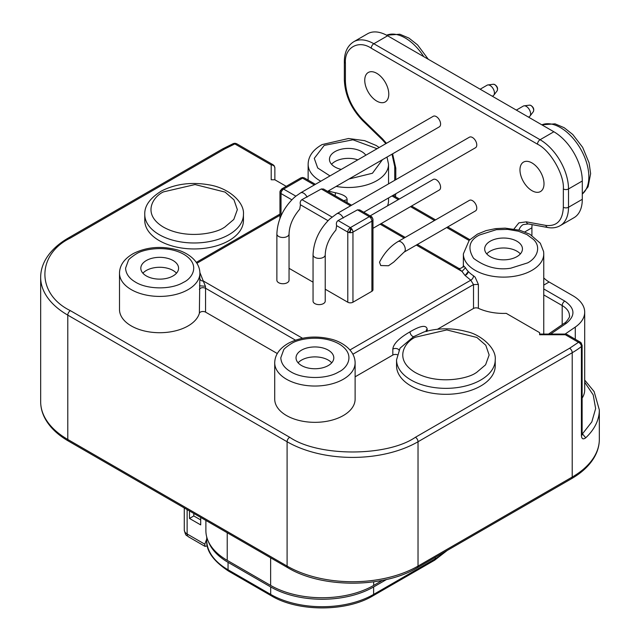 <?xml version="1.0" encoding="UTF-8"?>
<svg xmlns="http://www.w3.org/2000/svg" width="640" height="640" viewBox="0 0 640 640"><rect width="100%" height="100%" fill="white"/><g stroke="black" fill="none" stroke-linecap="round" stroke-linejoin="round"><path stroke-width="0.96" d="M224.688 227.176L223.88 227.632C215.824 233.4 185.504 239.776 163.136 226.944C141.504 213.704 153.336 196.368 163.528 191.872L195.024 184.56L225.08 192.096L233.984 199.864L237.352 209.624L233.8 219.44L224.688 227.176M476.472 372.544L475.672 373C467.608 378.768 437.288 385.144 414.92 372.312C393.288 359.072 405.12 341.736 415.312 337.232L446.808 329.928L476.864 337.464L485.776 345.232L489.144 354.992L485.584 364.808L476.472 372.544M424.056 331.92L413.616 336.656L400.032 348.184L396.552 359.864A49.336 28.488 180 0 0 411.008 380.008A49.336 28.488 180 0 0 479.864 380.52A49.336 28.488 180 0 0 495.232 359.864C496.624 347.656 479.76 334.208 466.864 331.664C452.536 327.776 438.264 327.864 424.056 331.92L424.096 331.904M527.68 262.864L510.752 268.192C497.592 270.328 485.216 267.056 473.608 258.36C467.248 248.016 469.192 240.232 479.448 235.008L496.376 229.68L507.68 229.384L518.408 231.208L526.984 234.616L533.384 239.376C541.128 246.416 537.768 257.536 527.68 262.864M582.12 433.44L585.728 437.808C583.112 439.728 581.672 438.976 581.408 435.56L582.12 434.312L582.12 345.296A3.656 2.112 180 0 1 581.408 346.544A3.656 2.408 -128.2 0 0 581.376 346.08A3.656 2.408 -128.2 0 0 578.464 342.312L580.288 342.128A3.656 2.984 120 0 1 581.376 346.08M235.008 143.256L236.68 143.744A3.656 2.112 120 0 0 234.848 143.928L233.424 143.544L235.008 143.256L234.848 143.928L224.56 149.024A3.656 2.112 -120 0 0 222.728 148.84L233.424 143.544M286.224 186.336L274.864 179.776L274.864 167.904A3.656 2.984 180 0 0 271.208 164.92A3.656 2.112 -60 0 1 273.032 164.736L236.68 143.744M382.448 159.688L372.456 173.24L348.984 179.008M329.976 175.912L317.704 167.984L314.272 158.36L324.224 145.392L352.92 139.8L377.088 148.712M135.576 254.304L136.352 253.872C142.776 249.344 166.672 244.416 184.192 254.528C201.152 264.968 191.856 278.6 183.816 282.16L183.032 282.592C170.4 290.016 146.76 289.416 135.192 281.936C129.064 278.288 125.864 273.68 125.584 268.128L128.4 260.392C128.576 259.456 130.968 257.424 135.576 254.304M290.8 343.928L291.576 343.488C298 338.96 321.896 334.032 339.416 344.144C356.376 354.584 347.08 368.216 339.04 371.776L338.256 372.208C325.624 379.632 301.984 379.04 290.416 371.552C284.288 367.904 281.08 363.304 280.808 357.744L283.616 350.016C283.792 349.072 286.192 347.04 290.8 343.928M352.952 302.224L352.952 232.104A3.656 2.112 180 0 1 350.368 232.72A3.656 2.112 180 0 1 347.784 232.104A3.656 2.112 -60 0 1 350.368 227.624A3.656 2.112 60 0 1 352.952 232.104L371.896 221.16A3.656 2.112 -120 0 0 369.312 216.68A3.656 2.112 -60 0 1 371.144 216.504C371.744 216.44 372.352 217.496 372.968 219.664A3.656 2.112 180 0 1 371.896 221.16L371.896 291.28L352.952 302.224A3.656 2.112 180 0 1 347.784 302.224L325.232 289.208M314.336 184.944L302.56 178.144A3.656 2.112 -60 0 1 304.384 177.96L302.56 177.472L302.56 178.144A3.656 2.112 -120 0 0 300.728 177.96L281.776 188.904A3.656 2.112 60 0 1 283.608 189.08A3.656 2.112 120 0 0 281.024 193.56L281.024 215.888M243.448 214.496L243.448 220.464A49.336 28.488 180 0 1 212.984 246.784A49.336 28.488 180 0 1 159.224 240.608A49.336 28.488 180 0 1 144.768 220.464L144.768 214.496A49.336 28.488 180 0 0 159.224 234.64A49.336 28.488 180 0 0 228.08 235.152A49.336 28.488 180 0 0 243.448 214.496C244.64 202.68 229.472 188.136 209.136 184.864C191.432 181.776 175.52 183.84 161.4 191.048C149.92 198.168 144.368 205.984 144.768 214.496M495.232 359.864L495.232 365.832A49.336 28.488 180 0 1 464.776 392.144A49.336 28.488 180 0 1 411.008 385.976A49.336 28.488 180 0 1 396.552 365.832L396.552 359.864M473.512 308.456L473.512 284.584L470.8 280.184A3.656 2.232 123 0 0 473.528 275.8L475.136 277.168L478.384 284.432L478.384 308.304A3.656 2.112 0 0 0 473.512 308.456L437.512 329.24M567.472 334.792A3.656 2.112 120 0 0 567.192 334.568A3.656 2.112 120 0 0 565.36 334.744L539.616 334.744L539.616 332.632L506.256 313.368A40.2 23.208 180 0 1 478.384 308.304M335.104 195.696L335.504 192.752C343.584 194.544 347.44 196.936 347.064 199.92L347.064 202.6M387.488 205.872A40.2 23.208 0 0 0 388.544 200.6L388.544 197.944M199.368 313.264A40.2 23.208 180 0 1 172.008 331.6A40.2 23.208 180 0 1 131.272 325.92A40.2 23.208 180 0 1 119.496 309.512L119.496 273.208A40.2 23.208 180 0 0 131.272 289.616A40.2 23.208 180 0 0 187.2 290.128A40.2 23.208 180 0 0 199.896 273.208L199.368 313.264A3.656 2.112 0 0 1 201.848 311.6A3.656 2.112 0 0 1 205.552 312.12L205.552 288.248L295.464 340.152M355.12 399.128A40.2 23.208 180 0 1 330.304 420.568A40.2 23.208 180 0 1 286.488 415.536A40.2 23.208 180 0 1 274.72 399.128L274.72 362.824A40.2 23.208 180 0 0 286.488 379.232A40.2 23.208 180 0 0 342.424 379.752A40.2 23.208 180 0 0 355.12 362.824L355.12 399.128M490.208 256.648A18.88 10.904 180 0 1 484.68 248.936A18.88 10.904 180 0 1 496.336 238.864A18.88 10.904 180 0 1 516.912 241.224A18.88 10.904 180 0 1 522.448 248.936A18.88 10.904 180 0 1 510.792 259.008A18.88 10.904 180 0 1 490.208 256.648M520.368 253.912A18.88 10.904 0 0 0 516.912 251.176A18.88 10.904 0 0 0 486.76 253.912M341.232 169.416A18.88 10.904 180 0 1 334.992 167.024A18.88 10.904 180 0 1 329.456 159.32A18.88 10.904 180 0 1 341.112 149.248A18.88 10.904 180 0 1 361.688 151.608A18.88 10.904 180 0 1 365.832 155.216M357.824 159.84A18.88 10.904 0 0 0 331.536 164.288M146.344 275.944A18.88 10.904 180 0 1 140.816 268.232A18.88 10.904 180 0 1 152.472 258.16A18.88 10.904 180 0 1 173.048 260.52A18.88 10.904 180 0 1 178.576 268.232A18.88 10.904 180 0 1 166.92 278.304A18.88 10.904 180 0 1 146.344 275.944M176.496 273.208A18.88 10.904 0 0 0 173.048 270.472A18.88 10.904 0 0 0 142.888 273.208M301.568 365.56A18.88 10.904 180 0 1 296.032 357.848A18.88 10.904 180 0 1 307.688 347.776A18.88 10.904 180 0 1 328.272 350.144A18.88 10.904 180 0 1 333.8 357.848A18.88 10.904 180 0 1 322.144 367.92A18.88 10.904 180 0 1 301.568 365.56M331.72 362.824A18.88 10.904 0 0 0 328.272 360.088A18.88 10.904 0 0 0 298.112 362.824M475.512 210.896A6.088 3.52 -120 0 0 476.448 206.016A6.088 3.52 -120 0 0 472.464 200.648A6.088 3.52 -120 0 0 469.424 200.344L397.928 241.624A6.088 3.52 60 0 1 400.968 241.92A6.088 3.52 60 0 1 404.952 247.288A6.088 3.52 60 0 1 404.016 252.168L475.512 210.896M372.968 228.32L439.336 190.008A6.088 3.52 -120 0 0 440.264 185.128A6.088 3.52 -120 0 0 436.288 179.76A6.088 3.52 -120 0 0 433.24 179.456L370.112 215.904M363.768 212.248L475.512 147.736A6.088 3.52 -120 0 0 476.448 142.856A6.088 3.52 -120 0 0 472.464 137.488A6.088 3.52 -120 0 0 469.424 137.184L336.768 213.768L329.8 218.952C319.248 229.336 313.664 241.304 313.048 254.856A6.088 3.52 180 0 0 314.832 257.336A6.088 3.52 180 0 0 321.472 258.104A6.088 3.52 180 0 0 325.232 254.856C325.512 246.352 329.08 238.08 335.92 230.048L336.608 225.648C336.008 223.416 336.512 221.712 338.104 220.544L357.472 209.848L359.752 209.928L371.144 216.504M327.592 191.36L439.336 126.848A6.088 3.52 -120 0 0 440.264 121.968A6.088 3.52 -120 0 0 436.288 116.6A6.088 3.52 -120 0 0 433.24 116.296L300.592 192.88L295.864 196.16L283.608 189.08L302.56 178.144M289.048 233.968A6.088 3.52 180 0 1 285.288 237.216A6.088 3.52 180 0 1 278.656 236.456A6.088 3.52 180 0 1 276.872 233.968L276.872 280.216A6.088 3.52 180 0 0 278.656 282.704A6.088 3.52 180 0 0 285.288 283.464A6.088 3.52 180 0 0 289.048 280.216L289.048 233.968C289.336 225.464 292.896 217.192 299.744 209.16L300.432 204.76C299.832 202.528 300.328 200.824 301.928 199.656L321.296 188.96L323.576 189.04L351.592 205.216M376.768 73.328A16.992 9.808 -120 0 0 368.272 72.488A16.992 9.808 -120 0 0 365.664 86.104A16.992 9.808 -120 0 0 376.768 101.08A16.992 9.808 -120 0 0 385.264 101.92A16.992 9.808 -120 0 0 387.864 88.304A16.992 9.808 -120 0 0 376.768 73.328M531.992 162.944A16.992 9.808 -120 0 0 523.496 162.104A16.992 9.808 -120 0 0 520.888 175.72A16.992 9.808 -120 0 0 531.992 190.696A16.992 9.808 -120 0 0 540.488 191.544A16.992 9.808 -120 0 0 543.088 177.92A16.992 9.808 -120 0 0 531.992 162.944M528.52 117.128L529.352 116.648A6.088 3.52 -120 0 0 529.984 116.088A6.088 3.52 -120 0 0 530.056 111.112A6.088 3.52 -120 0 0 526.304 106.4A6.088 3.52 -120 0 0 524.064 105.832A6.088 3.52 -120 0 0 523.256 106.104L516.336 110.096M492.344 96.24L493.168 95.76A6.088 3.52 -120 0 0 493.8 95.2A6.088 3.52 -120 0 0 493.88 90.224A6.088 3.52 -120 0 0 490.128 85.512A6.088 3.52 -120 0 0 487.88 84.944A6.088 3.52 -120 0 0 487.08 85.216L480.16 89.208M404.016 252.168L393.72 262.088L388.504 265.752L380.736 265.544L379.504 262.2C384.176 253.08 390.312 246.216 397.928 241.624M325.232 254.856L325.232 301.104A6.088 3.52 180 0 1 321.472 304.352A6.088 3.52 180 0 1 314.832 303.592A6.088 3.52 180 0 1 313.048 301.104L313.048 254.856M313.048 282.168L289.048 268.32M208.392 541.552A72.784 42.024 0 0 0 228.048 562.328L270.688 586.944A72.784 42.024 0 0 0 373.624 586.944L386.544 579.488M193.808 513.456L193.808 515.952L200.696 519.928M187.128 509.6L187.128 533.984A6.088 3.52 120 0 0 188.392 536.768C186.728 534.648 186.016 537.464 184.272 530A9.744 5.624 0 0 0 187.128 533.984L204.8 544.184L204.984 546.352L207.376 545.912M204.8 544.184L206.728 538.992M200.696 517.432L200.696 524.904L189.496 518.44L189.496 510.968M193.808 515.952L189.496 518.44M205.888 520.432L205.888 530.624A72.848 42.056 0 0 0 227.224 560.36L270.64 585.424A72.848 42.056 0 0 0 373.664 585.424L382.416 580.376M276.872 233.968C277.488 220.416 283.072 208.448 293.624 198.064L295.864 196.16M350.368 232.72L350.368 227.624L369.312 216.68A3.656 2.984 180 0 1 372.968 219.664L372.968 289.792A3.656 2.112 180 0 1 371.896 291.28M543.76 277.92A24.36 14.064 -120 0 0 549.128 282.008L572.92 295.744A40.2 23.208 180 0 1 584.696 312.152A40.2 23.208 180 0 1 575.288 327.072L565.12 334.072M353.736 41.752L367.52 33.792A40.2 23.208 60 0 1 387.616 35.784L553.872 131.768A40.2 23.208 60 0 1 582.296 181L582.296 199.312A40.2 23.208 60 0 1 573.968 217.712L560.184 225.672A40.2 23.208 -120 0 0 568.512 207.264L568.512 188.96A40.2 23.208 -120 0 0 540.088 139.72L373.84 43.736A40.2 23.208 -120 0 0 353.736 41.752C347.528 45.672 344.392 52.304 344.344 61.64A3.656 2.112 -0 0 0 345.408 63.136C344.256 47.704 358.464 39.496 371.256 48.216L537.504 144.2C550.288 150.248 564.496 174.864 563.344 188.96L563.344 207.264C562.672 220.544 556.84 226.592 545.864 225.408L526.352 221.848L518.88 222.864L514.016 228.976M532.136 224.656A24.36 14.064 -120 0 0 531.904 227.8L531.904 235.416M584.696 382.216L593.208 394.904L595.64 408.576L591.816 421.912L582.12 434.296M307.432 179.72L308.136 179.376M584.696 312.152L584.696 389.936A40.2 23.208 180 0 1 582.12 398.12M416.32 245.064L462 271.44L458.128 267.968L417.392 244.448M349.96 349.952L470.8 280.184L464.984 275.4L462 271.44L465.464 267.784A40.2 23.208 0 0 0 468.2 271.416A40.2 23.208 0 0 0 468.296 271.512A40.2 23.208 0 0 0 473.528 275.8M199.88 272.52L205.392 286.256L205.552 288.248C202.696 287.192 200.632 287.576 199.368 289.392M302.512 338.248L203.464 281.072A3.656 2.976 -6.2 0 1 199.896 278.832M328.952 192.144L329.04 191.12A40.2 23.208 0 0 0 329.216 191.176A40.2 23.208 0 0 0 335.504 192.752M463.4 265.656L465.464 267.784M465.112 275.504L468.296 271.512M397.208 354.704A3.656 2.112 0 0 0 392.824 355.048L392.824 349.08C393.44 343.792 399.168 338.048 410.016 331.832C420.608 325.576 426.336 324.704 427.208 329.224A3.656 2.112 0 0 0 426.136 330.696L426.808 331.512M277.296 353.536L205.552 312.12M274.864 179.776L271.208 179.776L271.208 164.92L234.848 143.928M224.56 149.024L70.368 238.048C36.416 254.52 36.408 294.176 70.368 310.656A3.656 2.112 120 0 0 67.784 315.128L67.784 439.464A3.656 2.112 120 0 0 68.544 441.136C58.272 435.2 50.696 428.12 45.824 419.904C42.408 414.048 40.688 407.968 40.664 401.664A92.584 53.456 0 0 0 67.784 439.464L287.096 566.08A3.656 2.112 120 0 0 287.848 567.752L68.544 441.136M70.368 310.656L289.68 437.272C318.216 456.872 386.904 456.88 415.44 437.272A3.656 2.112 60 0 1 418.024 441.752L418.024 566.08A3.656 2.112 60 0 1 417.272 567.752C383.296 588.312 321.824 588.312 287.848 567.752M392.824 355.048L355.12 376.816M543.76 253.912A40.2 23.208 180 0 1 512.04 276.6A40.2 23.208 180 0 1 475.136 270.32A40.2 23.208 180 0 1 463.36 253.912L469.224 240.264L477.44 234.128L486.072 230.608L495.624 228.616L505.184 228.144L519.824 230.248L529.856 234.224L540.296 243.208L543.608 251.592L543.76 253.912L543.76 334.072M274.864 167.904L274.176 165.768A3.656 2.76 144.3 0 0 271.208 164.92M388.544 183.88L388.544 164.288A40.2 23.208 180 0 1 375.848 181.216A40.2 23.208 180 0 1 336.16 186.408M533.256 111.776A3.936 2.272 -120 0 0 533.312 108.56A3.936 2.272 -120 0 0 530.88 105.52A3.936 2.272 -120 0 0 530.36 105.272A3.936 2.272 -120 0 0 529.44 105.152L530.648 105.304C533.536 107.112 534.4 109.272 533.256 111.776L529.984 116.088M497.08 90.888A3.936 2.272 -120 0 0 497.128 87.672A3.936 2.272 -120 0 0 494.704 84.632A3.936 2.272 -120 0 0 494.184 84.392A3.936 2.272 -120 0 0 493.256 84.264L494.472 84.416C497.352 86.224 498.224 88.384 497.08 90.888L493.8 95.2M582.296 194A40.2 23.208 -120 0 0 588.84 176.176A40.2 23.208 -120 0 0 560.416 127.584A40.2 23.208 -120 0 0 541.864 124.832M291.832 199.8L281.024 193.56A3.656 2.112 180 0 1 279.952 192.064A3.656 2.984 -0 0 1 283.608 189.08M320.816 181.208A40.2 23.208 180 0 1 319.912 180.704A40.2 23.208 180 0 1 308.136 164.288C308.296 156.352 312.952 149.776 322.096 144.576L348.512 138.504L364.672 140.656L376.152 145.472L379.168 147.512M328.384 190.904A40.2 23.208 0 0 0 329.04 191.12M392.824 349.08A3.656 2.112 180 0 1 397.992 349.08A3.656 2.112 180 0 1 398.96 350.08M343.256 218.048A6.088 3.52 -120 0 0 339.816 214.072A6.088 3.52 -120 0 0 336.768 213.768M307.08 197.16A6.088 3.52 -120 0 0 303.632 193.184A6.088 3.52 -120 0 0 300.592 192.88M423.744 56.64A40.2 23.208 -120 0 0 405.192 37.968A40.2 23.208 -120 0 0 386.616 35.224M347.784 302.224L347.784 232.104L336.608 225.648M328.008 220.688L300.432 204.76M228.048 562.328L228.048 569.784A3.048 1.76 120 0 0 228.68 571.184C213.288 561.08 205.968 550.712 206.728 540.072A72.784 42.024 0 0 0 228.048 569.784L270.688 594.408A3.048 1.76 120 0 0 271.312 595.8L228.68 571.184M270.688 586.944L270.688 594.408A72.784 42.024 0 0 0 373.624 594.408A3.048 1.76 60 0 1 372.992 595.8C346.312 611.952 298 611.952 271.312 595.8M373.624 586.944L373.624 594.408L435.208 558.848A3.048 1.76 60 0 1 434.584 560.24L372.992 595.8M435.208 557.392L435.208 558.848A72.784 42.024 0 0 0 445.256 551.592M373.664 581.848L373.664 585.424M270.64 585.424L270.64 557.816M227.224 532.752L227.224 560.36M350.52 205.832L321.296 188.96M369.312 216.68L357.472 209.848M301.928 199.656L332.048 217.048M338.104 220.544L350.368 227.624M549.128 282.008L543.76 285.104M387.616 35.784L373.84 43.736A3.656 2.112 120 0 0 371.256 48.216M553.872 131.768L540.088 139.72A3.656 2.112 120 0 0 537.504 144.2M582.296 181L568.512 188.96A3.656 2.112 180 0 1 563.344 188.96M582.296 199.312L568.512 207.264A3.656 2.112 180 0 1 563.344 207.264M531.904 227.8L524.808 231.896M518.984 230.024A24.36 14.064 60 0 1 523.168 224.6L528.28 223.952A3.656 2.68 -79.7 0 1 526.352 221.848M394.736 180.304L394.736 166.624A3.656 2.112 0 0 0 395.8 168.12L392.608 153.824M395.8 179.688L395.8 168.12M385.848 143.656L382.44 139.864A3.656 1.312 -45.8 0 1 382.4 138.736L362.896 119.776C351.912 108.272 346.088 95.496 345.408 81.44L345.408 63.136M386.464 143.304L382.4 138.736M382.44 139.864L362.928 120.904A3.656 1.312 -45.8 0 1 362.896 119.776M362.928 120.904C351.2 108.744 345 95.096 344.344 79.952A3.656 2.112 0 0 0 345.408 81.44M560.184 225.672C556.52 227.728 552.392 228.344 547.792 227.512A3.656 2.68 -79.7 0 1 545.864 225.408M395.424 196.704L395.768 193.768M581.408 435.56L581.408 346.544A92.584 53.456 180 0 1 572.216 352.728L572.216 477.056A92.584 53.456 0 0 0 599.336 439.264C599.312 445.56 597.592 451.64 594.176 457.496C589.304 465.72 581.728 472.792 571.456 478.736A3.656 2.112 -120 0 0 572.216 477.056L418.024 566.08A92.584 53.456 0 0 1 287.096 566.08L287.096 441.752A92.584 53.456 0 0 0 418.024 441.752L572.216 352.728A3.656 2.112 60 0 0 569.632 348.248L578.464 342.312L565.36 334.744L565.36 334.072L567.192 334.568L580.592 342.328L582.12 345.296M584.696 380.08L594.128 391.592L599.336 409.92A92.584 53.456 180 0 1 585.728 437.808M575.288 339.24L575.288 327.072M550.648 334.072L566.448 323.208C575.616 315.584 575.056 308.216 564.768 301.088L543.76 288.952M566.448 323.208A3.656 2.288 -124.5 0 0 564.376 323.176C565.016 323.704 570.864 316.352 569.432 315.656A24.728 14.28 180 0 0 562.184 305.56A3.656 2.112 -60 0 1 564.768 301.088M562.184 324.68L562.184 305.56L543.76 294.92M380.144 224.176L404.144 238.032M469.048 240.448L446.688 227.536M434.504 220.504L410.504 206.648M398.328 199.616L391.984 195.96M196.92 263.248L279.952 215.312M205.392 286.256L199.528 285.776M329.12 192.24A3.656 1.416 107.3 0 0 329.216 191.176M343.968 200.816A3.656 2.112 180 0 1 347.064 199.92M70.368 238.048A3.656 2.112 -120 0 0 68.544 237.864C58.272 243.8 50.696 250.88 45.824 259.096C42.408 264.952 40.688 271.032 40.664 277.336A92.584 53.456 0 0 0 67.784 315.128L287.096 441.752A3.656 2.112 120 0 1 289.68 437.272M464.984 275.4A3.656 2.624 136.9 0 0 468.2 271.416M352.92 354.208L473.512 284.584L478.384 284.432M413.616 336.656A3.656 2.112 60 0 1 410.016 331.832M415.44 437.272L569.632 348.248M427.208 329.224L427.208 331.048M388.544 164.288L387.008 157.056M199.896 273.208C199.76 260.272 186.256 251.944 175.712 249.48C160.4 245.792 146.312 247.128 133.456 253.488C124.312 258.688 119.656 265.256 119.496 273.208M355.12 362.824C354.984 349.888 341.472 341.56 330.928 339.096C315.624 335.408 301.536 336.744 288.68 343.104C279.528 348.304 274.88 354.88 274.72 362.824M541.832 124.816L555.04 123.84L564.168 127.704L572.792 134.52L582.664 147.376L589.096 162.912L590.624 173.68L588.08 186.8L582.296 194.048M281.776 188.904L279.952 192.064L279.952 218.488M434.584 560.24L447.224 550.456M206.728 536.976L206.728 540.072M184.272 507.952L184.272 530M188.392 536.768L204.984 546.352M315.408 184.328L304.384 177.96M302.56 177.472L300.728 177.96M428.288 59.256L417.568 44.896L408.944 38.088L399.816 34.224L386.592 35.208M493.256 84.264L487.88 84.944M529.44 105.152L524.064 105.832M348.8 232.52L351.784 228.936M392 154.168L394.736 166.624M344.344 79.952L344.344 61.64M547.792 227.512L528.28 223.952M394.08 195.928L394.416 194.552M582.12 434.312L582.192 434.992L581.552 434.352M405.208 237.416L381.216 223.56M571.456 478.736L417.272 567.752M599.336 409.92L599.336 439.264M564.376 323.176L548.536 334.072M469.816 239.656L447.76 226.92M435.576 219.888L411.576 206.032M399.392 199L393.056 195.336M279.952 214.08L196.328 262.36M274.176 165.768L273.032 164.736M40.664 277.336L40.664 401.664M463.384 267.144L463.416 265.544C464.512 265.52 460.488 270 458.128 267.968M308.136 180.128L308.136 164.288M222.728 148.84L68.544 237.864M539.616 334.072L565.36 334.072M463.36 265.808L463.36 253.912"/></g></svg>
